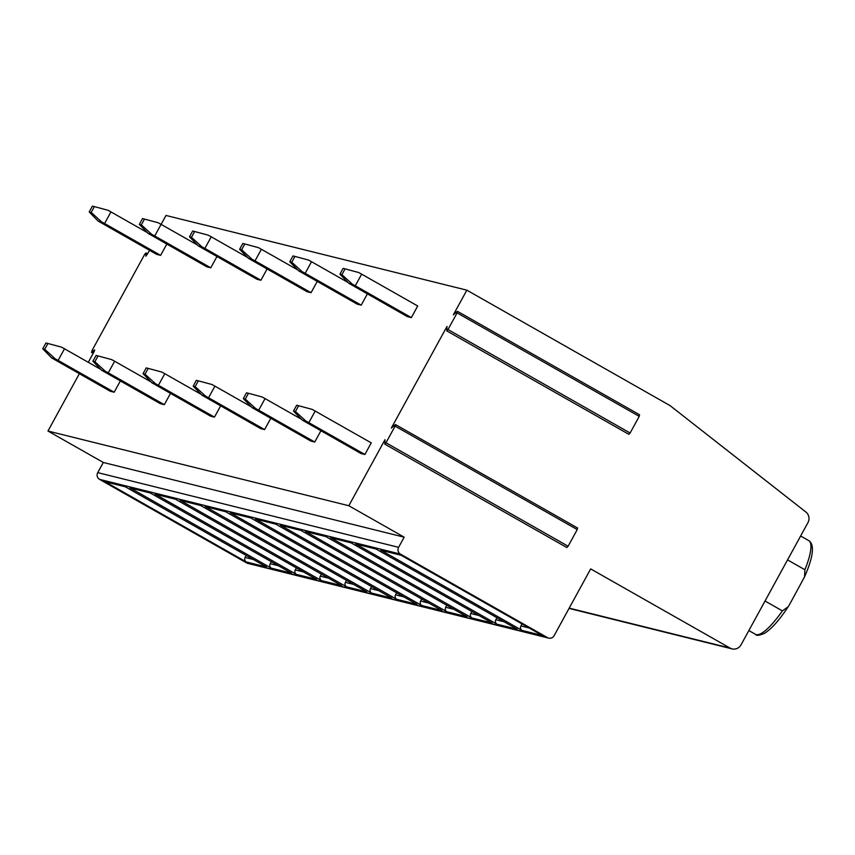 <?xml version="1.0" encoding="UTF-8"?>
<svg xmlns="http://www.w3.org/2000/svg" width="855" height="855" viewBox="0 0 855 855"><rect width="100%" height="100%" fill="white"/><g stroke="black" fill="none" stroke-linecap="round" stroke-linejoin="round"><path stroke-width="1.28" d="M453.353 314.822L466.851 290.166L669.999 405.569L805.891 512.027A8.293 8.037 -76.1 0 1 807.954 522.619L741.05 644.809A8.293 8.037 -76.1 0 1 730.074 648.09L590.677 568.906L554.115 635.682A4.98 4.82 -76.1 0 1 547.531 637.648L400.429 554.083A4.98 4.82 -76.1 0 1 398.601 547.339L404.169 537.175L348.829 505.733L385.007 439.662L384.782 444.108L385.99 442.772L395.106 426.121L395.202 424.721L391.355 428.056L446.994 326.439L446.77 330.885L447.988 329.538L457.094 312.898L457.19 311.487L453.353 314.822M628.831 434.116L630.114 433.004L639.23 416.364L639.326 414.953M566.844 547.339L568.126 546.227L577.232 529.587L577.328 528.187M548.718 638.119L247.854 563.413A4.98 4.82 -76.1 0 1 246.668 562.943L99.565 479.377A4.98 4.82 -76.1 0 1 97.737 472.633L103.305 462.47L47.966 431.038L348.829 505.733M47.966 431.038L79.344 373.71M88.289 362.306L94.242 351.426L94.67 349.887L91.774 352.239L93.313 353.115M149.582 250.344L145.906 256.179L145.97 252.909L144.752 254.245L91.87 350.839L91.774 352.239M216.946 256.543L210.768 267.807L206.825 266.824L148.182 233.447L139.354 224.373L142.529 218.57L158.089 222.717L161.093 224.363L165.988 215.46L466.851 290.166M298.619 405.74L312.214 409.395L371.252 442.869L364.893 454.486L360.938 453.503L302.296 420.126L305.855 421.013L295.445 411.544L293.468 411.052L296.653 405.249L298.619 405.74L295.445 411.544M320.914 430.77L314.747 442.035L310.803 441.052L252.15 407.675L255.709 408.562L245.3 399.093L243.322 398.601L246.507 392.798L248.484 393.289L245.3 399.093M270.768 418.319L264.601 429.584L260.657 428.601L202.015 395.224L205.563 396.111L195.154 386.642L193.187 386.15L196.361 380.347L198.339 380.838L195.154 386.642M220.633 405.869L214.455 417.133L210.512 416.15L151.869 382.773L155.418 383.66L145.008 374.191L143.042 373.699L146.216 367.896L148.193 368.387L145.008 374.191M170.487 393.418L164.32 404.682L160.366 403.699L101.724 370.322L105.272 371.209L94.873 361.74L92.896 361.248L96.07 355.445L98.047 355.937L94.873 361.74M120.341 380.967L114.175 392.231L110.22 391.248L51.578 357.871L55.137 358.758L44.727 349.289L42.75 348.797L45.924 342.994L47.901 343.486L44.727 349.289M345.078 268.865L343.101 268.374L339.927 274.177L348.755 283.251L407.397 316.628L411.351 317.611L417.71 305.994L361.665 274.156L355.306 285.773L352.313 284.138L341.904 274.669L345.078 268.865L358.662 272.521L361.665 274.156M294.932 256.415L308.527 260.07L311.519 261.716L305.16 273.322L302.168 271.687L291.758 262.218L294.932 256.415L292.966 255.923L289.781 261.726L298.609 270.8L357.251 304.177L361.205 305.16L367.372 293.896M244.797 243.964L258.381 247.619L261.374 249.265L255.025 260.871L252.022 259.236L241.612 249.767L244.797 243.964L242.82 243.472L239.635 249.275L248.463 258.349L307.116 291.726L311.06 292.709L317.226 281.445M194.651 231.513L208.235 235.168L211.238 236.814L204.879 248.42L201.876 246.785L191.467 237.316L194.651 231.513L192.674 231.021L189.489 236.824L198.328 245.898L256.97 279.275L260.914 280.258L267.081 268.994M94.36 206.611L107.944 210.266L110.947 211.912L104.588 223.518L101.585 221.883L91.186 212.414L94.36 206.611L92.383 206.119L89.209 211.922L98.036 220.996L156.679 254.373L160.633 255.356L166.8 244.092M103.305 462.47L404.169 537.175M380.625 550.054L400.76 555.055L542.262 635.436L522.127 630.445L380.625 550.054A3.313 3.217 103.9 0 0 381.416 550.374L401.134 555.269M355.552 543.833L375.687 548.835L517.19 629.216L497.054 624.214L355.552 543.833A3.313 3.217 103.9 0 0 356.343 544.143L376.061 549.049M330.479 537.603L350.614 542.604L492.117 622.996L471.981 617.994L330.479 537.603A3.313 3.217 103.9 0 0 331.27 537.923L350.988 542.818M305.406 531.383L325.541 536.384L467.044 616.765L446.909 611.763L305.406 531.383A3.313 3.217 103.9 0 0 306.197 531.703L325.915 536.598M280.333 525.162L300.468 530.153L441.971 610.545L421.836 605.543L280.333 525.162A3.313 3.217 103.9 0 0 281.124 525.472L300.842 530.367M255.26 518.932L275.396 523.933L416.898 604.314L396.763 599.312L255.26 518.932A3.313 3.217 103.9 0 0 256.051 519.252L275.77 524.147M230.187 512.711L250.323 517.702L391.825 598.094L371.69 593.092L230.187 512.711A3.313 3.217 103.9 0 0 230.978 513.021L250.697 517.916M205.114 506.481L225.25 511.482L366.752 591.863L346.617 586.861L205.114 506.481A3.313 3.217 103.9 0 0 205.905 506.801L225.624 511.696M180.042 500.261L200.188 505.262L341.679 585.643L321.544 580.641L180.042 500.261A3.313 3.217 103.9 0 0 180.833 500.57L200.562 505.465M154.969 494.03L175.115 499.031L316.617 579.412L296.471 574.41L154.969 494.03A3.313 3.217 103.9 0 0 155.76 494.35L175.489 499.245M129.907 487.81L150.042 492.811L291.544 573.192L271.398 568.19L129.907 487.81A3.313 3.217 103.9 0 0 130.697 488.12L150.416 493.014M104.834 481.579L124.969 486.581L266.471 566.961L246.336 561.97L104.834 481.579A3.313 3.217 103.9 0 0 105.625 481.899L125.343 486.794M787.551 559.886L804.908 569.751L804.544 576.89L789.582 604.453L788.225 606.719L782.389 610.876L765.033 601.022M522.01 623.936L520.909 625.946A3.313 3.217 103.9 0 0 522.127 630.445M496.937 617.716L495.836 619.725A3.313 3.217 103.9 0 0 497.054 624.214M471.864 611.485L470.763 613.495A3.313 3.217 103.9 0 0 471.981 617.994M446.791 605.265L445.69 607.274A3.313 3.217 103.9 0 0 446.909 611.763M421.718 599.034L420.628 601.044A3.313 3.217 103.9 0 0 421.836 605.543M396.645 592.814L395.555 594.823A3.313 3.217 103.9 0 0 396.763 599.312M371.583 586.583L370.482 588.593A3.313 3.217 103.9 0 0 371.69 593.092M346.51 580.363L345.409 582.373A3.313 3.217 103.9 0 0 346.617 586.861M321.437 574.133L320.336 576.142A3.313 3.217 103.9 0 0 321.544 580.641M296.364 567.912L295.264 569.922A3.313 3.217 103.9 0 0 296.471 574.41M271.292 561.692L270.191 563.691A3.313 3.217 103.9 0 0 271.398 568.19M246.219 555.461L245.118 557.471A3.313 3.217 103.9 0 0 246.336 561.97M315.206 411.031L308.847 422.648L305.855 421.013M364.893 454.486L308.847 422.648M293.468 411.052L302.296 420.126M248.484 393.289L262.068 396.944L265.061 398.59L258.712 410.197L255.709 408.562M265.061 398.59L301.452 419.26M314.747 442.035L258.712 410.197M243.322 398.601L252.15 407.675M198.339 380.838L211.922 384.494L214.926 386.139L208.567 397.746L205.563 396.111M214.926 386.139L251.306 406.809M264.601 429.584L208.567 397.746M193.187 386.15L202.015 395.224M148.193 368.387L161.777 372.043L164.78 373.688L158.421 385.295L155.418 383.66M164.78 373.688L201.16 394.358M214.455 417.133L158.421 385.295M143.042 373.699L151.869 382.773M98.047 355.937L111.631 359.592L114.634 361.238L108.275 372.844L105.272 371.209M114.634 361.238L151.025 381.907M164.32 404.682L108.275 372.844M92.896 361.248L101.724 370.322M47.901 343.486L61.485 347.141L64.488 348.787L58.129 360.404L55.137 358.758M64.488 348.787L100.879 369.456M114.175 392.231L58.129 360.404M42.75 348.797L51.578 357.871M355.306 285.773L411.351 317.611M348.755 283.251L352.313 284.138M339.927 274.177L341.904 274.669M347.91 282.385L311.519 261.716M305.16 273.322L361.205 305.16M298.609 270.8L302.168 271.687M289.781 261.726L291.758 262.218M297.764 269.934L261.374 249.265M255.025 260.871L311.06 292.709M248.463 258.349L252.022 259.236M239.635 249.275L241.612 249.767M247.619 257.483L211.238 236.814M204.879 248.42L260.914 280.258M198.328 245.898L201.876 246.785M189.489 236.824L191.467 237.316M197.473 245.032L161.093 224.363L154.734 235.969L151.73 234.334L141.321 224.865L144.506 219.062M154.734 235.969L210.768 267.807M148.182 233.447L151.73 234.334M139.354 224.373L141.321 224.865M147.338 232.581L110.947 211.912M104.588 223.518L160.633 255.356M98.036 220.996L101.585 221.883M89.209 211.922L91.186 212.414M395.106 426.121L577.232 529.587M385.99 442.772L568.126 546.227M97.737 472.633L398.601 547.339M99.565 479.377L400.429 554.083M246.668 562.943L547.531 637.648M569.195 608.14L730.074 648.09M804.908 569.751A53.897 12.761 -60.4 0 0 808.723 540.584L800.633 535.989M748.862 630.552L755.478 634.314A53.897 12.761 -60.4 0 0 782.389 610.876M146.034 253.144L147.573 254.01M529.149 627.987L520.909 625.946M504.076 621.767L495.836 619.725M479.003 615.536L470.763 613.495M453.93 609.316L445.69 607.274M428.857 603.096L420.628 601.044M403.784 596.865L395.555 594.823M378.712 590.645L370.482 588.593M353.639 584.414L345.409 582.373M328.566 578.194L320.336 576.142M303.493 571.963L295.264 569.922M278.42 565.743L270.191 563.691M253.358 559.512L245.118 557.471M457.094 312.898L639.23 416.364M447.988 329.538L630.114 433.004M577.659 528.048L395.534 424.582M566.908 547.574L384.782 444.108M569.045 608.407L732.051 648.881M788.225 606.719C779.29 620.196 771.392 629.056 764.53 633.288C759.261 635.564 756.248 635.906 755.478 634.314M804.544 576.89C813.394 556.658 814.783 544.56 808.723 540.584M147.659 253.86L145.97 252.909M93.184 353.361L91.453 352.378M639.647 414.825L457.521 311.359M628.906 434.351L446.77 330.885"/></g></svg>
